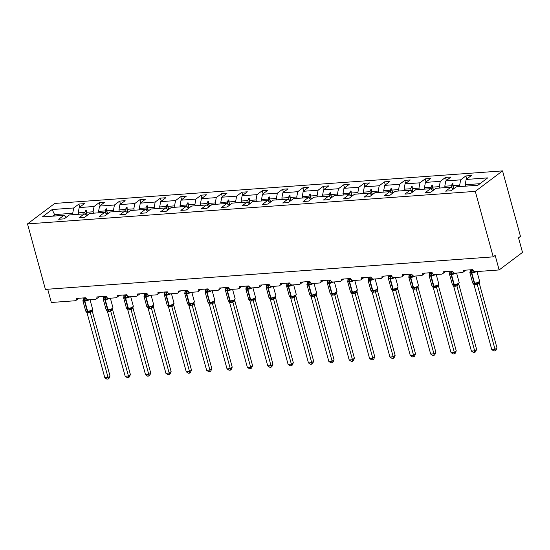 <?xml version="1.0" encoding="UTF-8"?>
<svg xmlns="http://www.w3.org/2000/svg" width="550" height="550" viewBox="0 0 550 550"><rect width="100%" height="100%" fill="white"/><g stroke="black" fill="none" stroke-linecap="round" stroke-linejoin="round"><path stroke-width="0.82" d="M502.549 170.892L520.465 236.376L518.519 237.841L522.5 252.395L499.146 269.947L495.165 255.393L493.219 256.857L475.303 191.366L502.549 170.892L54.752 203.431L27.5 223.905L475.303 191.366M499.146 269.947L475.386 271.673A2.358 1.849 53.1 0 1 472.828 269.631L463.43 270.311A2.358 1.849 -126.9 0 1 462.887 272.339A2.358 1.849 -126.9 0 1 462.069 272.635L455.015 273.151A2.358 1.849 53.1 0 1 452.457 271.109L443.059 271.796A2.358 1.849 -126.9 0 1 442.516 273.817A2.358 1.849 -126.9 0 1 441.698 274.12L434.651 274.629A2.358 1.849 53.1 0 1 432.094 272.587L422.696 273.274A2.358 1.849 -126.9 0 1 422.152 275.303A2.358 1.849 -126.9 0 1 421.334 275.598L414.281 276.114A2.358 1.849 53.1 0 1 411.73 274.072L402.325 274.752A2.358 1.849 -126.9 0 1 401.789 276.781A2.358 1.849 -126.9 0 1 400.964 277.076L393.917 277.592A2.358 1.849 53.1 0 1 391.359 275.55L381.961 276.231A2.358 1.849 -126.9 0 1 381.418 278.259A2.358 1.849 -126.9 0 1 380.6 278.561L373.553 279.07A2.358 1.849 53.1 0 1 370.996 277.028L361.598 277.716A2.358 1.849 -126.9 0 1 361.054 279.737A2.358 1.849 -126.9 0 1 360.236 280.039L353.183 280.548A2.358 1.849 53.1 0 1 350.632 278.513L341.227 279.194A2.358 1.849 -126.9 0 1 340.684 281.222A2.358 1.849 -126.9 0 1 339.866 281.518L332.819 282.033A2.358 1.849 53.1 0 1 330.261 279.991L320.863 280.672A2.358 1.849 -126.9 0 1 320.32 282.7A2.358 1.849 -126.9 0 1 319.502 282.996L312.448 283.511A2.358 1.849 53.1 0 1 309.897 281.469L300.493 282.15A2.358 1.849 -126.9 0 1 299.956 284.178A2.358 1.849 -126.9 0 1 299.131 284.481L292.084 284.989A2.358 1.849 53.1 0 1 289.527 282.947L280.129 283.635A2.358 1.849 -126.9 0 1 279.586 285.656A2.358 1.849 -126.9 0 1 278.768 285.959L271.721 286.468A2.358 1.849 53.1 0 1 269.163 284.433L259.765 285.113A2.358 1.849 -126.9 0 1 259.222 287.141A2.358 1.849 -126.9 0 1 258.404 287.437L251.35 287.952A2.358 1.849 53.1 0 1 248.799 285.911L239.394 286.591A2.358 1.849 -126.9 0 1 238.851 288.619A2.358 1.849 -126.9 0 1 238.033 288.915L230.986 289.431A2.358 1.849 53.1 0 1 228.429 287.389L219.031 288.069A2.358 1.849 -126.9 0 1 218.488 290.097A2.358 1.849 -126.9 0 1 217.669 290.4L210.616 290.909A2.358 1.849 53.1 0 1 208.065 288.867L198.66 289.554A2.358 1.849 -126.9 0 1 198.124 291.582A2.358 1.849 -126.9 0 1 197.306 291.878L190.252 292.387A2.358 1.849 53.1 0 1 187.694 290.352L178.296 291.032A2.358 1.849 -126.9 0 1 177.753 293.061A2.358 1.849 -126.9 0 1 176.935 293.356L169.888 293.872A2.358 1.849 53.1 0 1 167.331 291.83L157.933 292.511A2.358 1.849 -126.9 0 1 157.389 294.539A2.358 1.849 -126.9 0 1 156.571 294.834L149.517 295.35A2.358 1.849 53.1 0 1 146.967 293.308L137.562 293.996A2.358 1.849 -126.9 0 1 137.019 296.017A2.358 1.849 -126.9 0 1 136.201 296.319L129.154 296.828A2.358 1.849 53.1 0 1 126.596 294.786L117.198 295.474A2.358 1.849 -126.9 0 1 116.655 297.502A2.358 1.849 -126.9 0 1 115.837 297.798L108.783 298.313A2.358 1.849 53.1 0 1 106.233 296.271L96.834 296.952A2.358 1.849 -126.9 0 1 96.291 298.98A2.358 1.849 -126.9 0 1 95.473 299.276L88.419 299.791A2.358 1.849 53.1 0 1 85.862 297.749L76.464 298.43A2.358 1.849 -126.9 0 1 75.921 300.458L78.849 298.258M78.581 214.28L78.203 212.877L84.844 212.396L85.491 214.775M79.771 207.137L78.925 204.05L84.404 203.651L79.193 207.577L78.203 212.877M66.392 217.188L63.896 215.346L58.678 219.264L64.164 218.866L69.383 214.947L84.267 213.861L86.763 215.71M98.952 212.795L98.567 211.399L105.208 210.918L105.854 213.29M100.134 205.659L99.289 202.572L104.775 202.173L99.557 206.092L98.567 211.399M84.267 213.861L79.049 217.786L84.528 217.387L89.746 213.469L104.631 212.383L107.126 214.232M119.316 211.317L118.931 209.921L125.572 209.433L126.225 211.812M120.498 204.181L119.659 201.094L125.139 200.695L119.921 204.614L118.931 209.921M104.631 212.383L99.412 216.301L104.899 215.903L110.11 211.984L124.994 210.904L127.49 212.747M139.686 209.839L139.301 208.436L145.942 207.955L146.589 210.334M140.869 202.702L140.023 199.616L145.502 199.217L140.291 203.136L139.301 208.436M124.994 210.904L119.783 214.823L125.262 214.424L130.481 210.506L145.365 209.426L147.861 211.269M160.05 208.354L159.665 206.958L166.306 206.477L166.959 208.849M161.233 201.218L160.387 198.131L165.873 197.732L160.655 201.651L159.665 206.958M145.365 209.426L140.147 213.345L145.633 212.946L150.844 209.028L165.729 207.941L168.224 209.791M180.414 206.876L180.036 205.48L186.67 204.999L187.323 207.371M181.603 199.739L180.758 196.653L186.237 196.254L181.026 200.173L180.036 205.48M165.729 207.941L160.511 211.867L165.997 211.468L171.215 207.542L186.099 206.463L188.595 208.312M200.784 205.397L200.399 204.002L207.041 203.514L207.687 205.893M201.967 198.261L201.121 195.174L206.607 194.776L201.389 198.694L200.399 204.002M186.099 206.463L180.881 210.382L186.361 209.983L191.579 206.064L206.463 204.985L208.959 206.827M221.148 203.919L220.763 202.517L227.404 202.036L228.058 204.414M222.331 196.783L221.485 193.689L226.971 193.291L221.753 197.216L220.763 202.517M206.463 204.985L201.245 208.904L206.731 208.505L211.942 204.586L226.827 203.507L229.322 205.349M241.512 202.434L241.134 201.039L247.775 200.558L248.421 202.929M242.701 195.298L241.856 192.211L247.335 191.812L242.124 195.731L241.134 201.039M226.827 203.507L221.616 207.426L227.095 207.027L232.313 203.108L247.197 202.022L249.693 203.871M261.882 200.956L261.498 199.561L268.139 199.079L268.792 201.451M263.065 193.82L262.219 190.733L267.706 190.334L262.488 194.253L261.498 199.561M247.197 202.022L241.979 205.947L247.466 205.549L252.677 201.623L267.561 200.544L270.057 202.393M282.246 199.478L281.868 198.076L288.502 197.594L289.156 199.973M283.436 192.342L282.59 189.255L288.069 188.856L282.858 192.775L281.868 198.076M267.561 200.544L262.343 204.462L267.829 204.064L273.048 200.145L287.925 199.066L290.428 200.908M302.617 198L302.232 196.597L308.873 196.116L309.519 198.495M303.799 190.857L302.954 187.77L308.44 187.371L303.222 191.297L302.232 196.597M287.925 199.066L282.714 202.984L288.193 202.586L293.411 198.667L308.296 197.587L310.791 199.43M322.981 196.515L322.596 195.119L329.237 194.638L329.89 197.01M324.163 189.379L323.317 186.292L328.804 185.893L323.586 189.812L322.596 195.119M308.296 197.587L303.077 201.506L308.564 201.107L313.775 197.189L328.659 196.103L331.155 197.952M343.344 195.037L342.966 193.641L349.607 193.153L350.254 195.532M344.534 187.901L343.688 184.814L349.168 184.415L343.956 188.334L342.966 193.641M328.659 196.103L323.448 200.021L328.928 199.623L334.146 195.704L349.03 194.624L351.526 196.474M363.715 193.559L363.33 192.156L369.971 191.675L370.624 194.054M364.897 186.423L364.052 183.336L369.538 182.937L364.32 186.856L363.33 192.156M349.03 194.624L343.812 198.543L349.298 198.144L354.509 194.226L369.394 193.146L371.889 194.989M384.079 192.081L383.701 190.678L390.335 190.197L390.988 192.569M385.268 184.938L384.422 181.851L389.902 181.452L384.684 185.377L383.701 190.678M369.394 193.146L364.176 197.065L369.662 196.666L374.88 192.748L389.757 191.661L392.26 193.511M404.449 190.596L404.064 189.2L410.706 188.719L411.352 191.091M405.632 183.459L404.786 180.373L410.272 179.974L405.054 183.893L404.064 189.2M389.757 191.661L384.546 195.587L390.026 195.188L395.244 191.269L410.128 190.183L412.624 192.032M424.813 189.117L424.428 187.722L431.069 187.234L431.723 189.613M425.996 181.981L425.15 178.894L430.636 178.496L425.418 182.414L424.428 187.722M410.128 190.183L404.91 194.102L410.396 193.703L415.607 189.784L430.492 188.705L432.987 190.548M445.177 187.639L444.799 186.237L451.44 185.756L452.086 188.134M446.366 180.503L445.521 177.416L451 177.018L445.789 180.936L444.799 186.237M430.492 188.705L425.281 192.624L430.76 192.225L435.978 188.306L450.862 187.227L445.644 191.146L451.124 190.747L456.342 186.828L477.888 185.261L487.692 177.891L466.152 179.451L465.163 184.759L479.985 183.679M465.547 186.154L465.163 184.759M466.152 179.451L471.371 175.532L465.884 175.931L460.666 179.85L459.683 185.157L453.042 185.639L452.946 183.631L452.293 183.679L451.44 185.756M47.713 289.224L51.343 302.486L75.102 300.761A2.358 1.849 -126.9 0 0 75.921 300.458M63.896 215.346L42.357 216.906L52.167 209.536L73.707 207.969L78.925 204.05M73.707 207.969L72.717 213.276L73.102 214.672M79.193 207.577L94.071 206.491L99.289 202.572M94.071 206.491L93.088 211.798L93.466 213.194M99.557 206.092L114.441 205.012L119.659 201.094M114.441 205.012L113.451 210.32L113.836 211.716M119.921 204.614L134.805 203.534L140.023 199.616M134.805 203.534L133.815 208.835L134.2 210.238M140.291 203.136L155.176 202.049L160.387 198.131M155.176 202.049L154.186 207.357L154.564 208.752M160.655 201.651L175.539 200.571L180.758 196.653M175.539 200.571L174.549 205.879L174.934 207.274M181.026 200.173L195.903 199.093L201.121 195.174M195.903 199.093L194.913 204.401L195.298 205.796M201.389 198.694L216.274 197.615L221.485 193.689M216.274 197.615L215.284 202.916L215.669 204.318M221.753 197.216L236.637 196.13L241.856 192.211M236.637 196.13L235.647 201.438L236.032 202.833M242.124 195.731L257.008 194.652L262.219 190.733M257.008 194.652L256.018 199.959L256.396 201.355M262.488 194.253L277.372 193.174L282.59 189.255M277.372 193.174L276.382 198.474L276.767 199.877M282.858 192.775L297.736 191.696L302.954 187.77M297.736 191.696L296.746 196.996L297.131 198.399M303.222 191.297L318.106 190.211L323.317 186.292M318.106 190.211L317.116 195.518L317.501 196.914M323.586 189.812L338.47 188.732L343.688 184.814M338.47 188.732L337.48 194.04L337.865 195.436M343.956 188.334L358.841 187.254L364.052 183.336M358.841 187.254L357.851 192.555L358.229 193.958M364.32 186.856L379.204 185.769L384.422 181.851M379.204 185.769L378.214 191.077L378.599 192.472M384.684 185.377L399.568 184.291L404.786 180.373M399.568 184.291L398.578 189.599L398.963 190.994M405.054 183.893L419.939 182.813L425.15 178.894M419.939 182.813L418.949 188.121L419.327 189.516M425.418 182.414L440.303 181.335L445.521 177.416M440.303 181.335L439.312 186.636L439.697 188.038M445.789 180.936L460.666 179.85M87.278 215.325L86.446 212.279L93.088 211.798M86.446 212.279L86.35 210.272L85.697 210.32L84.844 212.396M107.642 213.84L106.81 210.801L113.451 210.32M106.81 210.801L106.714 208.794L106.061 208.842L105.208 210.918M128.012 212.362L127.174 209.316L133.815 208.835M127.174 209.316L127.084 207.316L126.431 207.364L125.572 209.433M148.376 210.884L147.544 207.838L154.186 207.357M147.544 207.838L147.448 205.831L146.795 205.879L145.942 207.955M168.74 209.399L167.908 206.36L174.549 205.879M167.908 206.36L167.812 204.353L167.166 204.401L166.306 206.477M189.111 207.921L188.279 204.882L194.913 204.401M188.279 204.882L188.183 202.874L187.529 202.923L186.67 204.999M209.474 206.442L208.643 203.397L215.284 202.916M208.643 203.397L208.546 201.396L207.893 201.444L207.041 203.514M229.845 204.964L229.006 201.919L235.647 201.438M229.006 201.919L228.917 199.911L228.264 199.959L227.404 202.036M250.209 203.479L249.377 200.441L256.018 199.959M249.377 200.441L249.281 198.433L248.627 198.481L247.775 200.558M270.572 202.001L269.741 198.962L276.382 198.474M269.741 198.962L269.644 196.955L268.998 197.003L268.139 199.079M290.943 200.523L290.111 197.478L296.746 196.996M290.111 197.478L290.015 195.477L289.362 195.518L288.502 197.594M311.307 199.045L310.475 195.999L317.116 195.518M310.475 195.999L310.379 193.992L309.726 194.04L308.873 196.116M331.678 197.56L330.839 194.521L337.48 194.04M330.839 194.521L330.749 192.514L330.096 192.562L329.237 194.638M352.041 196.082L351.209 193.043L357.851 192.555M351.209 193.043L351.113 191.036L350.46 191.084L349.607 193.153M372.405 194.604L371.573 191.558L378.214 191.077M371.573 191.558L371.477 189.558L370.824 189.599L369.971 191.675M392.776 193.126L391.944 190.08L398.578 189.599M391.944 190.08L391.848 188.072L391.194 188.121L390.335 190.197M413.139 191.641L412.308 188.602L418.949 188.121M412.308 188.602L412.211 186.594L411.558 186.643L410.706 188.719M433.503 190.163L432.671 187.117L439.312 186.636M432.671 187.117L432.582 185.116L431.929 185.164L431.069 187.234M453.874 188.684L453.042 185.639M460.061 186.553L459.683 185.157M453.358 189.069L450.862 187.227M466.73 179.018L465.884 175.931M54.952 215.992L54.574 214.596L72.717 213.276M27.5 223.905L45.416 289.396L493.219 256.857M52.167 209.536L54.574 214.596L52.47 216.178M453.695 188.815L452.293 183.679M433.331 190.293L431.929 185.164M412.967 191.771L411.558 186.643M392.597 193.256L391.194 188.121M372.233 194.734L370.824 189.599M351.863 196.212L350.46 191.084M331.499 197.697L330.096 192.562M311.135 199.176L309.726 194.04M290.764 200.654L289.362 195.518M270.401 202.132L268.998 197.003M250.03 203.617L248.627 198.481M229.666 205.095L228.264 199.959M209.303 206.573L207.893 201.444M188.932 208.051L187.529 202.923M168.568 209.536L167.166 204.401M148.197 211.014L146.795 205.879M127.834 212.492L126.431 207.364M107.47 213.978L106.061 208.842M87.099 215.456L85.697 210.32M474.794 271.507L474.155 272.36L471.474 272.195L469.941 272.663L470.023 271.851A1.726 1.148 -148 0 0 470.112 271.769M475.496 284.762L473.997 284.653L491.769 349.607L495.034 349.374L477.283 284.481L475.496 284.762A1.726 0.956 -94.2 0 0 474.616 283.69A0.784 0.433 85.8 0 1 474.224 283.195A3.376 0.942 -15.3 0 1 472.636 282.831L474.616 283.69L477.916 282.913L479.545 281.022L476.953 271.556M496.98 347.909L495.935 350.309L495.158 350.893L495.034 349.374L496.98 347.909L479.229 283.023L477.283 284.481A1.726 1.437 -97.8 0 1 477.916 282.913M479.215 282.184L479.229 283.023M469.947 269.837L470.181 270.71L473.447 270.476L474.155 272.36M470.181 270.71L470.044 272.03M472.808 283.133L473.997 284.653M477.022 282.831L477.263 284.419M495.158 350.893L493.852 350.989L491.769 349.607M454.424 272.986L453.784 273.838L451.11 273.673L449.577 274.147L449.652 273.329A1.726 1.148 -148 0 0 449.749 273.247M455.125 286.248L453.633 286.137L471.405 351.086L474.664 350.852L456.899 285.897L455.125 286.248A1.726 0.956 -94.2 0 0 454.252 285.168A0.784 0.433 85.8 0 1 453.853 284.68A3.376 0.942 -15.3 0 1 452.272 284.309L454.252 285.168L458.178 284.109M476.609 349.387L475.564 351.794L474.788 352.378L474.664 350.852L476.609 349.387L458.858 284.501L456.913 285.966M458.851 283.663L458.858 284.501M449.577 271.322L449.817 272.188L453.083 271.954L453.784 273.838M449.817 272.188L449.68 273.508M452.444 284.618L453.633 286.137M456.651 284.309L456.899 285.897M474.788 352.378L473.481 352.467L471.405 351.086M434.06 274.464L433.421 275.316L430.739 275.151L429.213 275.626L429.289 274.814A1.726 1.148 -148 0 0 429.385 274.725M434.761 287.726L433.263 287.616L451.034 352.571L454.3 352.33L436.535 287.375L434.761 287.726A1.726 0.956 -94.2 0 0 433.888 286.646A0.784 0.433 85.8 0 1 433.489 286.158A3.376 0.942 -15.3 0 1 431.901 285.794L433.888 286.646L437.181 285.869L438.811 283.979L436.226 274.519M456.246 350.866L455.201 353.272L454.424 353.856L454.3 352.33L456.246 350.866L438.494 285.979L436.549 287.444A1.726 1.437 -97.8 0 1 437.181 285.869M438.481 285.141L438.494 285.979M429.213 272.8L429.454 273.673L432.719 273.433L433.421 275.316M429.454 273.673L429.309 274.986M432.073 286.096L433.263 287.616M436.288 285.787L436.535 287.375M454.424 353.856L453.118 353.953L451.034 352.571M413.696 275.942L413.057 276.801L410.376 276.629L408.842 277.104L408.918 276.293A1.726 1.148 -148 0 0 409.014 276.203M414.397 289.204L412.899 289.094L430.671 354.049L433.936 353.808L416.185 288.922L414.397 289.204A1.726 0.956 -94.2 0 0 413.518 288.131A0.784 0.433 85.8 0 1 413.119 287.636A3.376 0.942 -15.3 0 1 411.538 287.272L413.518 288.131L417.443 287.066M435.882 352.351L434.83 354.75L434.053 355.334L433.936 353.808L435.882 352.351L418.131 287.457L416.185 288.922M418.117 286.619L418.131 287.457M408.849 274.278L409.083 275.151L412.349 274.911L413.057 276.801M409.083 275.151L408.946 276.471M411.709 287.574L412.899 289.094M415.917 287.272L416.164 288.86M434.053 355.334L432.754 355.431L430.671 354.049M393.326 277.427L392.686 278.279L390.005 278.114L388.479 278.582L388.554 277.771A1.726 1.148 -148 0 0 388.651 277.688M394.027 290.689L392.549 290.641L410.3 355.527L413.566 355.293L395.801 290.338L394.027 290.689A1.726 0.956 -94.2 0 0 393.154 289.609A0.784 0.433 85.8 0 1 392.755 289.121A3.376 0.942 -15.3 0 1 391.174 288.75L393.154 289.609L396.447 288.832L398.076 286.942L395.491 277.475M415.511 353.829L414.466 356.228L413.689 356.812L413.566 355.293L415.511 353.829L397.76 288.942L395.814 290.4A1.726 1.437 -97.8 0 1 396.447 288.832M397.753 288.104L397.76 288.942A1.726 1.148 -148 0 1 397.629 288.159M388.479 275.756L388.719 276.629L391.985 276.396L392.686 278.279M388.719 276.629L388.582 277.949M391.339 289.053L392.535 290.572M395.553 288.75L395.801 290.338M413.689 356.812L412.383 356.909L410.3 355.527M372.962 278.905L372.322 279.757L369.641 279.593L368.108 280.067L368.191 279.249A1.726 1.148 -148 0 0 368.28 279.166M373.663 292.167L372.164 292.057L389.936 357.012L393.202 356.771L375.43 291.816L373.663 292.167A1.726 0.956 -94.2 0 0 372.79 291.087A0.784 0.433 85.8 0 1 372.391 290.599A3.376 0.942 -15.3 0 1 370.803 290.235L372.79 291.087L376.083 290.311L377.712 288.42L375.121 278.953M395.147 355.307L394.103 357.713L393.326 358.297L393.202 356.771L395.147 355.307L377.396 290.421L375.451 291.885M377.382 289.582L377.396 290.421M368.115 277.241L368.349 278.107L371.614 277.874L372.322 279.757M368.349 278.107L368.211 279.428M370.975 290.538L372.164 292.057M375.189 290.228L375.43 291.816M393.326 358.297L392.019 358.387L389.936 357.012M352.591 280.383L351.952 281.236L349.278 281.071L347.744 281.545L347.82 280.734A1.726 1.148 -148 0 0 347.916 280.644M353.293 293.645L351.801 293.535L369.572 358.49L372.831 358.249L355.066 293.294L353.293 293.645A1.726 0.956 -94.2 0 0 352.419 292.566A0.784 0.433 85.8 0 1 352.021 292.077A3.376 0.942 -15.3 0 1 350.439 291.713L352.419 292.566L355.712 291.789L357.349 289.898L354.757 280.438M374.784 356.792L373.732 359.191L372.955 359.776L372.831 358.249L374.784 356.792L357.026 291.899L355.08 293.363A1.726 1.437 -97.8 0 1 355.712 291.789M357.019 291.06L357.026 291.899A1.726 1.148 -148 0 1 356.895 291.115M347.744 278.719L347.985 279.593L351.251 279.352L351.952 281.236M347.985 279.593L347.847 280.906M350.611 292.016L351.801 293.535M354.819 291.706L355.066 293.294M372.955 359.776L371.649 359.872L369.572 358.49M332.228 281.861L331.588 282.721L329.299 282.521L327.381 283.023L327.456 282.212A1.726 1.148 -148 0 0 327.553 282.129M332.929 295.123L331.43 295.013L349.202 359.968L352.467 359.734L334.702 294.779L332.929 295.123A1.726 0.956 -94.2 0 0 332.056 294.051A0.784 0.433 85.8 0 1 331.657 293.556A3.376 0.942 -15.3 0 1 330.069 293.191L332.056 294.051L335.349 293.274L336.978 291.383L334.393 281.916M354.413 358.27L353.368 360.669L352.591 361.254L352.467 359.734L354.413 358.27L336.662 293.384L334.716 294.841M336.648 292.538L336.662 293.384M327.381 280.197L327.621 281.071L330.887 280.83L331.588 282.721M327.621 281.071L327.477 282.391M330.241 293.494L331.43 295.013M334.455 293.191L334.702 294.779M352.591 361.254L351.285 361.35L349.202 359.968M311.864 283.346L311.224 284.199L308.543 284.034L307.01 284.501L307.086 283.69A1.726 1.148 -148 0 0 307.182 283.607M309.973 295.13L312.077 295.501L314.985 294.752L316.614 292.861L314.022 283.394M334.049 359.748L332.998 362.147L332.221 362.732L332.104 361.212L328.838 361.446L311.066 296.498L314.332 296.257L332.104 361.212L334.049 359.748L316.298 294.862L314.366 296.319A1.726 1.437 -97.8 0 1 314.985 294.752M316.284 294.023L316.298 294.862A1.726 1.148 -148 0 1 316.161 294.078M307.017 281.683L307.251 282.549L310.516 282.315L311.224 284.199M307.251 282.549L307.113 283.869M309.877 294.979L311.066 296.498M314.084 294.669L314.332 296.257M332.221 362.732L330.921 362.828L328.838 361.446M291.493 284.824L290.854 285.677L288.179 285.512L286.646 285.986L286.722 285.168A1.726 1.148 -148 0 0 286.818 285.086M292.194 298.086L290.716 298.038L308.468 362.931L311.733 362.691L293.968 297.736L292.194 298.086A1.726 0.956 -94.2 0 0 291.321 297.007A0.784 0.433 85.8 0 1 290.923 296.519A3.376 0.942 -15.3 0 1 289.341 296.154L291.321 297.007L295.247 295.948M313.679 361.226L312.634 363.632L311.857 364.217L311.733 362.691L313.679 361.226L295.928 296.34L293.982 297.804M295.921 295.501L295.928 296.34M286.646 283.161L286.887 284.034L290.153 283.793L290.854 285.677M286.887 284.034L286.749 285.347M289.506 296.457L290.702 297.976M293.721 296.147L293.968 297.736M311.857 364.217L310.551 364.313L308.468 362.931M271.129 286.303L270.49 287.155L267.809 286.99L266.276 287.464L266.358 286.653A1.726 1.148 -148 0 0 266.447 286.564M271.831 299.564L270.332 299.454L288.104 364.409L291.369 364.169L273.618 299.282L271.831 299.564A1.726 0.956 -94.2 0 0 270.957 298.485A0.784 0.433 85.8 0 1 270.559 297.997A3.376 0.942 -15.3 0 1 268.971 297.632L270.957 298.485L274.876 297.426M293.315 362.711L292.27 365.111L291.493 365.695L291.369 364.169L293.315 362.711L275.564 297.818L273.618 299.282A1.726 1.437 -97.8 0 1 274.251 297.715M275.55 296.979L275.564 297.818A1.726 1.148 -148 0 1 275.426 297.034M266.282 284.639L266.516 285.512L269.782 285.271L270.49 287.155M266.516 285.512L266.379 286.825M269.143 297.935L270.332 299.454M273.357 297.632L273.597 299.221M291.493 365.695L290.187 365.791L288.104 364.409M250.759 287.781L250.126 288.64L247.837 288.441L245.912 288.942L245.988 288.131A1.726 1.148 -148 0 0 246.084 288.049M251.467 301.043L249.968 300.933L267.74 365.888L270.999 365.654L253.234 300.699L251.467 301.043A1.726 0.956 -94.2 0 0 250.587 299.97A0.784 0.433 85.8 0 1 250.188 299.475A3.376 0.942 -15.3 0 1 248.607 299.111L250.587 299.97L253.88 299.193L255.516 297.303L252.924 287.836M272.951 364.189L271.899 366.589L271.123 367.173L270.999 365.654L272.951 364.189L255.2 299.303L253.248 300.761M255.186 298.464L255.2 299.303M245.919 286.117L246.153 286.99L249.418 286.756L250.126 288.64M246.153 286.99L246.015 288.31M248.779 299.413L249.968 300.933M252.986 299.111L253.234 300.699M271.123 367.173L269.816 367.269L267.74 365.888M230.395 289.266L229.756 290.118L227.074 289.953L225.548 290.421L225.624 289.609A1.726 1.148 -148 0 0 225.72 289.527M231.096 302.528L229.618 302.479L247.369 367.366L250.635 367.132L232.87 302.177L231.096 302.528A1.726 0.956 -94.2 0 0 230.223 301.448A0.784 0.433 85.8 0 1 229.824 300.96A3.376 0.942 -15.3 0 1 228.236 300.589L230.223 301.448L234.149 300.389M252.581 365.668L251.536 368.074L250.759 368.658L250.635 367.132L252.581 365.668L234.829 300.781L232.884 302.246M234.816 299.942L234.829 300.781M225.548 287.602L225.789 288.468L229.054 288.234L229.756 290.118M225.789 288.468L225.651 289.788M228.408 300.898L229.604 302.418M232.623 300.589L232.87 302.177M250.759 368.658L249.452 368.748L247.369 367.366M210.031 290.744L209.392 291.596L206.711 291.431L205.178 291.906L205.26 291.087A1.726 1.148 -148 0 0 205.349 291.005M210.732 304.006L209.234 303.896L227.006 368.851L230.271 368.61L212.499 303.655L210.732 304.006A1.726 0.956 -94.2 0 0 209.853 302.926A0.784 0.433 85.8 0 1 209.454 302.438A3.376 0.942 -15.3 0 1 207.873 302.074L209.853 302.926L213.153 302.149L214.782 300.259L212.19 290.799M232.217 367.146L231.172 369.552L230.388 370.136L230.271 368.61L232.217 367.146L214.466 302.259L212.52 303.724M214.452 301.421L214.466 302.259M205.184 289.08L205.418 289.953L208.684 289.712L209.392 291.596M205.418 289.953L205.281 291.266M208.044 302.376L209.234 303.896M212.252 302.067L212.499 303.655M230.388 370.136L229.089 370.232L227.006 368.851M189.661 292.222L189.021 293.074L186.347 292.909L184.814 293.384L184.889 292.572A1.726 1.148 -148 0 0 184.986 292.483M190.362 305.484L188.884 305.442L206.642 370.329L209.901 370.088L192.136 305.14L190.362 305.484A1.726 0.956 -94.2 0 0 189.489 304.404A0.784 0.433 85.8 0 1 189.09 303.916A3.376 0.942 -15.3 0 1 187.509 303.552L189.489 304.404L193.414 303.346M211.846 368.631L210.801 371.03L210.024 371.614L209.901 370.088L211.846 368.631L194.095 303.738L192.149 305.202A1.726 1.437 -97.8 0 1 192.782 303.634M194.088 302.899L194.095 303.738M184.814 290.558L185.054 291.431L188.32 291.191L189.021 293.074M185.054 291.431L184.917 292.751M187.681 303.854L188.87 305.374M191.888 303.552L192.136 305.14M210.024 371.614L208.718 371.711L206.642 370.329M169.297 293.707L168.657 294.559L165.976 294.394L164.443 294.862L164.526 294.051A1.726 1.148 -148 0 0 164.615 293.968M169.998 306.962L168.499 306.852L186.271 371.807L189.537 371.573L171.786 306.68L169.998 306.962A1.726 0.956 -94.2 0 0 169.125 305.889A0.784 0.433 85.8 0 1 168.726 305.401A3.376 0.942 -15.3 0 1 167.138 305.03L169.125 305.889L172.418 305.113L174.047 303.222L171.463 293.755M191.482 370.109L190.438 372.508L189.661 373.092L189.537 371.573L191.482 370.109L173.731 305.222L171.786 306.68M173.718 304.384L173.731 305.222M164.45 292.036L164.684 292.909L167.956 292.676L168.657 294.559M164.684 292.909L164.546 294.229M167.31 305.332L168.499 306.852M171.524 305.03L171.765 306.618M189.661 373.092L188.354 373.189L186.271 371.807M148.926 295.185L148.294 296.038L145.613 295.873L144.079 296.347L144.155 295.529A1.726 1.148 -148 0 0 144.251 295.446M149.634 308.447L148.136 308.337L165.907 373.285L169.166 373.051L151.401 308.096L149.634 308.447A1.726 0.956 -94.2 0 0 148.754 307.368A0.784 0.433 85.8 0 1 148.356 306.879A3.376 0.942 -15.3 0 1 146.774 306.508L148.754 307.368L152.68 306.309M171.119 371.587L170.067 373.993L169.29 374.578L169.166 373.051L171.119 371.587L153.368 306.701L151.415 308.165A1.726 1.437 -97.8 0 1 152.047 306.591M153.354 305.862L153.368 306.701M144.086 293.521L144.32 294.387L147.586 294.154L148.294 296.038M144.32 294.387L144.183 295.707M146.946 306.817L148.136 308.337M151.154 306.508L151.401 308.096M169.29 374.578L167.991 374.667L165.907 373.285M128.562 296.663L127.923 297.516L125.242 297.351L123.716 297.825L123.791 297.014A1.726 1.148 -148 0 0 123.887 296.924M129.264 309.925L127.786 309.877L145.537 374.77L148.803 374.529L131.037 309.574L129.264 309.925A1.726 0.956 -94.2 0 0 128.391 308.846A0.784 0.433 85.8 0 1 127.992 308.357A3.376 0.942 -15.3 0 1 126.404 307.993L128.391 308.846L131.684 308.069L133.313 306.178L130.728 296.718M150.748 373.065L149.703 375.471L148.926 376.056L148.803 374.529L150.748 373.065L132.997 308.179L131.051 309.643M132.983 307.34L132.997 308.179M123.716 294.999L123.956 295.873L127.222 295.632L127.923 297.516M123.956 295.873L123.819 297.186M126.576 308.296L127.772 309.815M130.79 307.986L131.037 309.574M148.926 376.056L147.62 376.152L145.537 374.77M108.199 298.141L107.559 299.001L104.878 298.829L103.345 299.303L103.427 298.492A1.726 1.148 -148 0 0 103.517 298.403M108.9 311.403L107.401 311.293L125.173 376.248L128.439 376.007L110.688 311.121L108.9 311.403A1.726 0.956 -94.2 0 0 108.02 310.331A0.784 0.433 85.8 0 1 107.628 309.836A3.376 0.942 -15.3 0 1 106.04 309.471L108.02 310.331L111.946 309.265M130.384 374.55L129.339 376.949L128.556 377.534L128.439 376.007L130.384 374.55L112.633 309.657L110.688 311.121A1.726 1.437 -97.8 0 1 111.32 309.554M112.619 308.818L112.633 309.657M103.352 296.478L103.586 297.351L106.851 297.11L107.559 299.001M103.586 297.351L103.448 298.671M106.212 309.774L107.401 311.293M110.419 309.471L110.667 311.059M128.556 377.534L127.256 377.63L125.173 376.248M87.828 299.626L87.189 300.479L84.514 300.314L82.981 300.781L83.057 299.97A1.726 1.148 -148 0 0 83.153 299.887M88.529 312.888L87.037 312.771L104.809 377.726L108.068 377.493L90.303 312.538L88.529 312.888A1.726 0.956 -94.2 0 0 87.656 311.809A0.784 0.433 85.8 0 1 87.258 311.321A3.376 0.942 -15.3 0 1 85.676 310.949L87.656 311.809L90.949 311.032L92.586 309.141L89.994 299.674M110.014 376.028L108.969 378.428L108.192 379.012L108.068 377.493L110.014 376.028L92.262 311.142L90.317 312.599M92.256 310.303L92.262 311.142M82.981 297.956L83.222 298.829L86.487 298.595L87.189 300.479M83.222 298.829L83.084 300.149M85.848 311.252L87.037 312.771M90.056 310.949L90.303 312.538M108.192 379.012L106.886 379.108L104.809 377.726M471.563 270.394A1.726 0.956 -94.2 0 1 471.474 272.195A0.784 0.433 85.8 0 0 471.433 273.013A3.376 0.942 164.7 0 1 469.851 272.642L470.484 271.281M476.176 271.611A3.376 0.942 164.7 0 1 471.824 272.986L471.433 273.013L474.224 283.195L474.616 283.168A3.376 0.942 -15.3 0 0 479.091 281.71A3.376 0.942 -15.3 0 0 479.545 281.022M475.888 284.735A1.726 0.956 -94.2 0 0 475.007 283.663A0.784 0.433 -94.2 0 1 474.616 283.168L471.824 272.986A0.784 0.433 -94.2 0 1 471.866 272.168A1.726 0.956 -94.2 0 0 471.955 270.366M479.091 282.239A1.726 1.148 -148 0 0 479.215 283.044M451.192 271.872A1.726 0.956 -94.2 0 1 451.11 273.673A0.784 0.433 85.8 0 0 451.069 274.491A3.376 0.942 164.7 0 1 449.481 274.127L450.113 272.759M455.812 273.096A3.376 0.942 164.7 0 1 451.461 274.464L451.069 274.491L453.853 284.68L454.245 284.653A3.376 0.942 -15.3 0 0 458.728 283.188A3.376 0.942 -15.3 0 0 459.181 282.501L456.589 273.034M455.517 286.22A1.726 0.956 -94.2 0 0 454.644 285.141A0.784 0.433 -94.2 0 1 454.245 284.653L451.461 274.464A0.784 0.433 -94.2 0 1 451.502 273.646A1.726 0.956 -94.2 0 0 451.584 271.844M457.545 284.391A1.726 1.437 -97.8 0 0 456.933 285.959M458.728 283.718A1.726 1.148 -148 0 0 458.851 284.522M430.829 273.35A1.726 0.956 -94.2 0 1 430.739 275.151A0.784 0.433 85.8 0 0 430.698 275.969A3.376 0.942 164.7 0 1 429.117 275.605L429.749 274.244M435.442 274.574A3.376 0.942 164.7 0 1 431.09 275.942L430.698 275.969L433.489 286.158L433.881 286.131A3.376 0.942 -15.3 0 0 438.364 284.666A3.376 0.942 -15.3 0 0 438.811 283.979M435.153 287.698A1.726 0.956 -94.2 0 0 434.28 286.619A0.784 0.433 -94.2 0 1 433.881 286.131L431.09 275.942A0.784 0.433 -94.2 0 1 431.131 275.124A1.726 0.956 -94.2 0 0 431.221 273.322M438.357 285.196A1.726 1.148 -148 0 0 438.481 286M410.465 274.828A1.726 0.956 -94.2 0 1 410.376 276.629A0.784 0.433 85.8 0 0 410.334 277.454A3.376 0.942 164.7 0 1 408.753 277.083L409.386 275.722M415.078 276.052A3.376 0.942 164.7 0 1 410.726 277.42L410.334 277.454L413.119 287.636L413.511 287.609A3.376 0.942 -15.3 0 0 417.993 286.151A3.376 0.942 -15.3 0 0 418.447 285.464L415.855 275.997M414.789 289.176A1.726 0.956 -94.2 0 0 413.909 288.097A0.784 0.433 -94.2 0 1 413.511 287.609L410.726 277.42A0.784 0.433 -94.2 0 1 410.768 276.602A1.726 0.956 -94.2 0 0 410.857 274.801M416.817 287.354A1.726 1.437 -97.8 0 0 416.199 288.922M417.993 286.674A1.726 1.148 -148 0 0 418.117 287.485M390.094 276.313A1.726 0.956 -94.2 0 1 390.005 278.114A0.784 0.433 85.8 0 0 389.971 278.933A3.376 0.942 164.7 0 1 388.382 278.568L389.015 277.2M394.714 277.53A3.376 0.942 164.7 0 1 390.362 278.905L389.971 278.933L392.755 289.121L393.147 289.087A3.376 0.942 -15.3 0 0 397.629 287.629A3.376 0.942 -15.3 0 0 398.076 286.942M394.419 290.654A1.726 0.956 -94.2 0 0 393.546 289.582A0.784 0.433 -94.2 0 1 393.147 289.087L390.362 278.905A0.784 0.433 -94.2 0 1 390.397 278.087A1.726 0.956 -94.2 0 0 390.486 276.286M369.731 277.791A1.726 0.956 -94.2 0 1 369.641 279.593A0.784 0.433 85.8 0 0 369.6 280.411A3.376 0.942 164.7 0 1 368.019 280.046L368.651 278.685M374.344 279.015A3.376 0.942 164.7 0 1 369.992 280.383L369.6 280.411L372.391 290.599L372.783 290.572A3.376 0.942 -15.3 0 0 377.259 289.107A3.376 0.942 -15.3 0 0 377.712 288.42M374.055 292.139A1.726 0.956 -94.2 0 0 373.175 291.06A0.784 0.433 -94.2 0 1 372.783 290.572L369.992 280.383A0.784 0.433 -94.2 0 1 370.033 279.565A1.726 0.956 -94.2 0 0 370.123 277.764M376.083 290.311A1.726 1.437 -97.8 0 0 375.464 291.878M377.259 289.637A1.726 1.148 -148 0 0 377.382 290.441M349.36 279.269A1.726 0.956 -94.2 0 1 349.278 281.071A0.784 0.433 85.8 0 0 349.236 281.889A3.376 0.942 164.7 0 1 347.648 281.524L348.281 280.163M353.98 280.493A3.376 0.942 164.7 0 1 349.628 281.861L349.236 281.889L352.021 292.077L352.413 292.05A3.376 0.942 -15.3 0 0 356.895 290.586A3.376 0.942 -15.3 0 0 357.349 289.898M353.684 293.618A1.726 0.956 -94.2 0 0 352.811 292.538A0.784 0.433 -94.2 0 1 352.413 292.05L349.628 281.861A0.784 0.433 -94.2 0 1 349.669 281.043A1.726 0.956 -94.2 0 0 349.752 279.242M328.996 280.754A1.726 0.956 -94.2 0 1 328.907 282.556A0.784 0.433 85.8 0 0 328.866 283.374A3.376 0.942 164.7 0 1 327.284 283.002L327.917 281.641M333.616 281.971A3.376 0.942 164.7 0 1 329.257 283.346L328.866 283.374L331.657 293.556L332.049 293.528A3.376 0.942 -15.3 0 0 336.531 292.071A3.376 0.942 -15.3 0 0 336.978 291.383M333.321 295.096A1.726 0.956 -94.2 0 0 332.447 294.016A0.784 0.433 -94.2 0 1 332.049 293.528L329.257 283.346A0.784 0.433 -94.2 0 1 329.299 282.521A1.726 0.956 -94.2 0 0 329.388 280.72M335.349 293.274A1.726 1.437 -97.8 0 0 334.737 294.841M336.524 292.593A1.726 1.148 -148 0 0 336.648 293.404M308.632 282.232A1.726 0.956 -94.2 0 1 308.543 284.034A0.784 0.433 85.8 0 0 308.502 284.852A3.376 0.942 164.7 0 1 306.921 284.488L307.553 283.119M309.98 295.13L309.705 294.669A3.376 0.942 -15.3 0 0 311.286 295.041A0.784 0.433 85.8 0 0 311.685 295.529A1.726 0.956 -94.2 0 1 312.565 296.608M313.246 283.449A3.376 0.942 164.7 0 1 308.894 284.824L308.502 284.852L311.286 295.041L311.678 295.006A3.376 0.942 -15.3 0 0 316.161 293.549A3.376 0.942 -15.3 0 0 316.614 292.861M312.957 296.574A1.726 0.956 -94.2 0 0 312.077 295.501A0.784 0.433 -94.2 0 1 311.678 295.006L308.894 284.824A0.784 0.433 -94.2 0 1 308.935 284.006A1.726 0.956 -94.2 0 0 309.024 282.205M288.262 283.711A1.726 0.956 -94.2 0 1 288.179 285.512A0.784 0.433 85.8 0 0 288.138 286.33A3.376 0.942 164.7 0 1 286.55 285.966L287.183 284.604M292.882 284.934A3.376 0.942 164.7 0 1 288.53 286.303L288.138 286.33L290.923 296.519L291.314 296.491A3.376 0.942 -15.3 0 0 295.797 295.027A3.376 0.942 -15.3 0 0 296.244 294.339L293.659 284.879M292.586 298.059A1.726 0.956 -94.2 0 0 291.713 296.979A0.784 0.433 -94.2 0 1 291.314 296.491L288.53 286.303A0.784 0.433 -94.2 0 1 288.564 285.484A1.726 0.956 -94.2 0 0 288.654 283.683M294.614 296.23A1.726 1.437 -97.8 0 0 294.002 297.798M295.797 295.556A1.726 1.148 -148 0 0 295.914 296.361M267.898 285.189A1.726 0.956 -94.2 0 1 267.809 286.99A0.784 0.433 85.8 0 0 267.768 287.808A3.376 0.942 164.7 0 1 266.186 287.444L266.819 286.082M272.511 286.413A3.376 0.942 164.7 0 1 268.159 287.781L267.768 287.808L270.559 297.997L270.951 297.969A3.376 0.942 -15.3 0 0 275.426 296.505A3.376 0.942 -15.3 0 0 275.88 295.817L273.288 286.357M272.222 299.537A1.726 0.956 -94.2 0 0 271.349 298.457A0.784 0.433 -94.2 0 1 270.951 297.969L268.159 287.781A0.784 0.433 -94.2 0 1 268.201 286.962A1.726 0.956 -94.2 0 0 268.29 285.161M247.534 286.674A1.726 0.956 -94.2 0 1 247.445 288.475A0.784 0.433 85.8 0 0 247.404 289.293A3.376 0.942 164.7 0 1 245.816 288.922L246.448 287.561M252.147 287.891A3.376 0.942 164.7 0 1 247.796 289.266L247.404 289.293L250.188 299.475L250.58 299.447A3.376 0.942 -15.3 0 0 255.062 297.99A3.376 0.942 -15.3 0 0 255.516 297.303M251.852 301.015A1.726 0.956 -94.2 0 0 250.979 299.942A0.784 0.433 -94.2 0 1 250.58 299.447L247.796 289.266A0.784 0.433 -94.2 0 1 247.837 288.441A1.726 0.956 -94.2 0 0 247.919 286.639M253.88 299.193A1.726 1.437 -97.8 0 0 253.268 300.761M255.062 298.512A1.726 1.148 -148 0 0 255.186 299.324M227.164 288.152A1.726 0.956 -94.2 0 1 227.074 289.953A0.784 0.433 85.8 0 0 227.04 290.771A3.376 0.942 164.7 0 1 225.452 290.407L226.084 289.039M231.784 289.376A3.376 0.942 164.7 0 1 227.425 290.744L227.04 290.771L229.824 300.96L230.216 300.933A3.376 0.942 -15.3 0 0 234.699 299.468A3.376 0.942 -15.3 0 0 235.146 298.781L232.561 289.314M231.488 302.5A1.726 0.956 -94.2 0 0 230.615 301.421A0.784 0.433 -94.2 0 1 230.216 300.933L227.425 290.744A0.784 0.433 -94.2 0 1 227.466 289.926A1.726 0.956 -94.2 0 0 227.556 288.124M233.516 300.671A1.726 1.437 -97.8 0 0 232.904 302.239M234.692 299.998A1.726 1.148 -148 0 0 234.816 300.802M206.8 289.63A1.726 0.956 -94.2 0 1 206.711 291.431A0.784 0.433 85.8 0 0 206.669 292.249A3.376 0.942 164.7 0 1 205.088 291.885L205.721 290.524M211.413 290.854A3.376 0.942 164.7 0 1 207.061 292.222L206.669 292.249L209.454 302.438L209.846 302.411A3.376 0.942 -15.3 0 0 214.328 300.946A3.376 0.942 -15.3 0 0 214.782 300.259M211.124 303.978A1.726 0.956 -94.2 0 0 210.244 302.899A0.784 0.433 -94.2 0 1 209.846 302.411L207.061 292.222A0.784 0.433 -94.2 0 1 207.103 291.404A1.726 0.956 -94.2 0 0 207.192 289.603M213.153 302.149A1.726 1.437 -97.8 0 0 212.534 303.724M214.328 301.476A1.726 1.148 -148 0 0 214.452 302.28M186.429 291.108A1.726 0.956 -94.2 0 1 186.347 292.909A0.784 0.433 85.8 0 0 186.306 293.734A3.376 0.942 164.7 0 1 184.718 293.363L185.35 292.002M191.049 292.332A3.376 0.942 164.7 0 1 186.697 293.7L186.306 293.734L189.09 303.916L189.482 303.889A3.376 0.942 -15.3 0 0 193.964 302.424A3.376 0.942 -15.3 0 0 194.418 301.737L191.826 292.277M190.754 305.456A1.726 0.956 -94.2 0 0 189.881 304.377A0.784 0.433 -94.2 0 1 189.482 303.889L186.697 293.7A0.784 0.433 -94.2 0 1 186.739 292.882A1.726 0.956 -94.2 0 0 186.821 291.081M193.964 302.954A1.726 1.148 -148 0 0 194.081 303.758M166.066 292.593A1.726 0.956 -94.2 0 1 165.976 294.394A0.784 0.433 85.8 0 0 165.935 295.212A3.376 0.942 164.7 0 1 164.354 294.841L164.986 293.48M170.679 293.81A3.376 0.942 164.7 0 1 166.327 295.185L165.935 295.212L168.726 305.401L169.118 305.367A3.376 0.942 -15.3 0 0 173.594 303.909A3.376 0.942 -15.3 0 0 174.047 303.222M170.39 306.934A1.726 0.956 -94.2 0 0 169.517 305.862A0.784 0.433 -94.2 0 1 169.118 305.367L166.327 295.185A0.784 0.433 -94.2 0 1 166.368 294.367A1.726 0.956 -94.2 0 0 166.458 292.566M172.418 305.113A1.726 1.437 -97.8 0 0 171.799 306.68M173.594 304.439A1.726 1.148 -148 0 0 173.718 305.243M145.702 294.071A1.726 0.956 -94.2 0 1 145.613 295.873A0.784 0.433 85.8 0 0 145.571 296.691A3.376 0.942 164.7 0 1 143.983 296.326L144.616 294.965M150.315 295.295A3.376 0.942 164.7 0 1 145.963 296.663L145.571 296.691L148.356 306.879L148.748 306.852A3.376 0.942 -15.3 0 0 153.23 305.387A3.376 0.942 -15.3 0 0 153.684 304.7L151.092 295.233M150.019 308.419A1.726 0.956 -94.2 0 0 149.146 307.34A0.784 0.433 -94.2 0 1 148.748 306.852L145.963 296.663A0.784 0.433 -94.2 0 1 146.004 295.845A1.726 0.956 -94.2 0 0 146.094 294.044M153.23 305.917A1.726 1.148 -148 0 0 153.354 306.721M125.331 295.549A1.726 0.956 -94.2 0 1 125.242 297.351A0.784 0.433 85.8 0 0 125.208 298.169A3.376 0.942 164.7 0 1 123.619 297.804L124.252 296.443M129.951 296.773A3.376 0.942 164.7 0 1 125.599 298.141L125.208 298.169L127.992 308.357L128.384 308.33A3.376 0.942 -15.3 0 0 132.866 306.866A3.376 0.942 -15.3 0 0 133.313 306.178M129.656 309.897A1.726 0.956 -94.2 0 0 128.782 308.818A0.784 0.433 -94.2 0 1 128.384 308.33L125.599 298.141A0.784 0.433 -94.2 0 1 125.634 297.323A1.726 0.956 -94.2 0 0 125.723 295.522M131.684 308.069A1.726 1.437 -97.8 0 0 131.072 309.643M132.859 307.395A1.726 1.148 -148 0 0 132.983 308.199M104.968 297.028A1.726 0.956 -94.2 0 1 104.878 298.829A0.784 0.433 85.8 0 0 104.837 299.654A3.376 0.942 164.7 0 1 103.256 299.282L103.888 297.921M109.581 298.251A3.376 0.942 164.7 0 1 105.229 299.619L104.837 299.654L107.628 309.836L108.013 309.808A3.376 0.942 -15.3 0 0 112.496 308.351A3.376 0.942 -15.3 0 0 112.949 307.663L110.358 298.196M109.292 311.376A1.726 0.956 -94.2 0 0 108.412 310.296A0.784 0.433 -94.2 0 1 108.013 309.808L105.229 299.619A0.784 0.433 -94.2 0 1 105.27 298.801A1.726 0.956 -94.2 0 0 105.359 297M112.496 308.873A1.726 1.148 -148 0 0 112.619 309.684M84.597 298.512A1.726 0.956 -94.2 0 1 84.514 300.314A0.784 0.433 85.8 0 0 84.473 301.132A3.376 0.942 164.7 0 1 82.885 300.768L83.517 299.399M89.217 299.729A3.376 0.942 164.7 0 1 84.865 301.104L84.473 301.132L87.258 311.321L87.649 311.286A3.376 0.942 -15.3 0 0 92.132 309.829A3.376 0.942 -15.3 0 0 92.586 309.141M88.921 312.854A1.726 0.956 -94.2 0 0 88.048 311.781A0.784 0.433 -94.2 0 1 87.649 311.286L84.865 301.104A0.784 0.433 -94.2 0 1 84.906 300.286A1.726 0.956 -94.2 0 0 84.989 298.485M90.949 311.032A1.726 1.437 -97.8 0 0 90.338 312.599M92.132 310.358A1.726 1.148 -148 0 0 92.249 311.163M462.887 272.339L465.816 270.139M442.516 273.817L445.445 271.618M422.152 275.303L425.081 273.103M401.789 276.781L404.711 274.581M381.418 278.259L384.347 276.059M361.054 279.737L363.983 277.537M340.684 281.222L343.613 279.022M320.32 282.7L323.249 280.5M299.956 284.178L302.878 281.978M279.586 285.656L282.514 283.456M259.222 287.141L262.151 284.941M238.851 288.619L241.78 286.419M218.488 290.097L221.416 287.897M198.124 291.582L201.046 289.382M177.753 293.061L180.682 290.861M157.389 294.539L160.318 292.339M137.019 296.017L139.947 293.817M116.655 297.502L119.584 295.302M96.291 298.98L99.213 296.78M472.636 282.831L469.851 272.642M452.272 284.309L449.481 274.127M458.164 284.116L459.181 282.501M431.901 285.794L429.117 275.605M411.538 287.272L408.753 277.083M417.429 287.072L418.447 285.464M391.174 288.75L388.382 278.568M370.803 290.235L368.019 280.046M350.439 291.713L347.648 281.524M330.069 293.191L327.284 283.002M309.705 294.669L306.921 284.488M289.341 296.154L286.55 285.966M295.233 295.955L296.244 294.339M268.971 297.632L266.186 287.444M274.869 297.433L275.88 295.817M248.607 299.111L245.816 288.922M228.236 300.589L225.452 290.407M234.135 300.396L235.146 298.781M207.873 302.074L205.088 291.885M187.509 303.552L184.718 293.363M193.401 303.353L194.418 301.737M167.138 305.03L164.354 294.841M146.774 306.508L143.983 296.326M152.666 306.316L153.684 304.7M126.404 307.993L123.619 297.804M106.04 309.471L103.256 299.282M111.932 309.272L112.949 307.663M85.676 310.949L82.885 300.768"/></g></svg>
